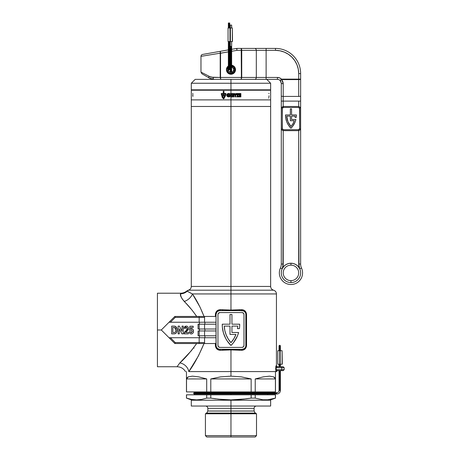 <?xml version="1.0" encoding="UTF-8"?>
<svg xmlns="http://www.w3.org/2000/svg" width="460" height="460" viewBox="0 0 460 460"><rect width="100%" height="100%" fill="white"/><g stroke="black" fill="none" stroke-linecap="round" stroke-linejoin="round"><path stroke-width="0.69" d="M188.399 290.197L188.939 290.191A3.87 3.818 90 0 0 187.22 291.174L187.847 291.542L187.22 291.174A3.87 3.818 -90 0 1 188.939 290.191L230.966 290.191L230.966 286.442L270.641 286.442C270.756 288.351 271.728 289.599 273.539 290.191C275.356 290.783 276.328 292.031 276.443 293.94L230.966 293.94L230.966 290.191L273.539 290.191L188.358 290.197C190.193 289.616 191.176 288.368 191.297 286.442L230.966 286.442L230.966 106.473L270.641 106.473L230.966 106.473L230.966 286.442L191.297 286.442L230.966 286.442L230.966 290.191L273.539 290.191L230.966 290.191L230.966 293.94L276.443 293.94L230.966 293.94L230.966 310.051L242.736 309.758L244.433 310.471L245.738 311.794L246.548 314.502L246.456 346.42L245.151 348.898L242.736 350.209L230.966 349.916L230.966 371.588L276.443 371.588L276.086 371.588L275.724 369.656L275.873 366.235M191.095 293.308L190.244 292.876M189.347 292.393L188.554 291.95M231.938 332.499L238.619 332.499A29.026 29.026 0 0 1 230.966 345.466A29.026 29.026 0 0 1 222.261 324.179L230 324.179L230 314.502L231.938 314.502L231.938 324.179L239.677 324.179A29.026 29.026 0 0 1 239.418 328.63L237.463 328.63A27.094 27.094 0 0 0 237.711 326.111L231.938 326.111L231.938 332.499L238.619 332.499L237.366 336.093L233.507 342.631L230.966 345.466L227.194 340.929L225.67 338.393L223.439 332.931L222.352 327.135L222.261 324.179L230 324.179L230 314.502L231.938 314.502L231.938 324.179L239.677 324.179A29.026 29.026 0 0 1 239.418 328.63L237.463 328.63A27.094 27.094 0 0 0 237.711 326.111L231.938 326.111L231.938 332.499L231.938 326.111L237.711 326.111A27.094 27.094 0 0 1 237.463 328.63M196.742 316.44L192.044 310.109L182.154 298.919L180.659 295.74L180.63 293.215L157.429 293.215L157.429 329.987L161.299 329.987L174.846 316.44L169.044 322.241L170.413 322.241L169.044 322.241L174.846 316.44L199.168 316.44L174.846 316.44M196.65 316.44C192.533 310.454 188.393 305.457 184.236 301.449C181.119 297.654 179.889 295.101 180.538 293.785L180.607 293.359M186.904 304.244L184.523 301.748M193.677 347.559L194.074 348.174L193.677 347.559M276.207 367.546L276.19 369.656L276.19 367.718L281.767 367.718L281.767 369.656L275.724 369.656L275.977 371.467M275.747 367.103L276.086 365.786L276.443 365.786L276.443 293.94M276.086 365.786A0.966 0.96 -90 0 0 277.046 366.752L281.284 366.752L277.046 366.752A0.966 0.96 90 0 1 276.086 365.786L275.919 366.062L276.443 365.786L277.414 366.752M174.846 343.528L161.299 329.987L174.846 343.528L205.097 343.528A0.966 0.54 -90 0 1 204.556 342.562L204.556 337.726L204.556 342.562L199.168 342.562L199.168 337.726L216.022 337.726L170.413 337.726L199.168 337.726L199.168 342.562L175.248 342.562L170.413 337.726L169.044 337.726L174.846 343.528L216.022 343.528L216.022 345.466L216.022 314.502L216.677 312.351L217.741 311.282L219.891 310.632L242.04 310.632L239.413 310.632L243.524 310.925L245.26 312.351L245.841 313.749L245.841 346.219L245.26 347.616L244.191 348.686L242.04 349.335L219.138 349.261L217.154 348.203L216.096 346.219L216.022 314.502L215.383 314.502L215.383 316.44L215.481 313.553L216.786 311.069L219.196 309.758L230.966 310.051L230.966 293.94L192.429 293.94L200.008 307.073L204.016 316.44L209.484 316.44M198.427 343.528L204.016 343.528L198.473 355.839L188.795 371.588L196.408 359.513M199.467 329.015L199.467 330.953L199.467 329.015M199.467 335.788L199.467 337.726L199.467 335.788M164.766 333.448L161.299 329.987L169.044 322.241L216.022 322.241L170.413 322.241L175.248 317.406L199.168 317.406L199.168 322.241L199.168 317.406L204.556 317.406L204.556 322.241L204.556 317.406A0.966 0.54 -90 0 1 205.097 316.44L199.168 316.44L199.168 317.406L199.168 316.44L205.097 316.44A0.966 0.54 90 0 0 204.556 317.406L175.248 317.406L174.88 316.514L175.248 317.406L170.413 322.241M199.467 322.241L199.467 324.179L199.467 322.241M187.059 327.784L186.472 327.336L187.122 327.963L186.881 329.285L184.046 333.856L188.37 333.856L188.37 332.546L185.903 332.546L188.37 328.267L188.151 327.25L188.37 328.267C188.301 326.933 187.611 326.215 186.311 326.111L186.725 326.146L186.311 326.111C184.989 326.18 184.264 326.887 184.144 328.227L184.213 327.808L184.144 328.227L185.351 328.428L185.713 327.503M184.27 327.577L186.311 326.111L184.759 326.68L184.213 327.808M184.144 328.227L185.351 328.428L186.283 327.319L187.162 328.342L186.771 329.452M184.667 332.039L184.046 333.856L184.489 332.344M184.046 333.856L188.37 333.856L188.37 332.546L185.903 332.546L186.639 331.562M174.771 333.805L174.093 333.856C176.163 333.569 177.134 332.31 177.008 330.061C177.18 327.704 176.186 326.387 174.024 326.111L171.678 326.111L171.678 333.856L174.771 333.805L175.984 333.224L176.692 332.074L177.008 330.061M176.945 328.946L175.72 326.519L176.651 327.784M192.924 333.103L193.487 331.464L193.05 329.538M191.366 329.843L190.273 330.337L191.228 329.832L192.188 331.246L191.274 332.747L190.377 331.643L189.175 331.844C189.319 333.138 190.026 333.839 191.297 333.954L191.785 333.902L191.297 333.954C192.751 333.695 193.487 332.787 193.493 331.217L192.797 329.222L191.458 328.63L190.578 328.917L190.791 327.52L193.194 327.52L193.194 326.215L189.876 326.215L189.273 330.136L190.273 330.337L191.09 329.843M191.751 332.563L190.906 332.637L190.405 331.838M189.244 332.252L189.457 332.844M204.016 343.528C198.956 355.517 193.879 364.866 188.795 371.588L230.966 371.588L230.966 349.916L219.202 350.209L217.505 349.497L216.2 348.174L215.481 346.426L215.383 343.528L215.383 345.466L216.022 345.466L215.383 345.466C215.683 348.421 217.258 350.031 220.121 350.301L219.891 349.335A3.87 3.87 0 0 1 216.022 345.466M235.945 334.437L230 334.437L230 326.111L224.227 326.111L224.836 330.619L226.193 334.955L228.258 339.008L230.966 342.654L233.824 338.767L235.945 334.437A27.094 27.094 0 0 1 230.966 342.654A27.094 27.094 0 0 0 235.945 334.437L230 334.437L230 326.111L224.227 326.111A27.094 27.094 0 0 0 230.966 342.654A27.094 27.094 0 0 1 224.227 326.111L230 326.111M177.18 366.568L179.82 362.923L191.216 350.865L196.65 343.528L197.777 343.528M157.429 293.215L157.429 366.752L157.429 329.987L161.299 329.987L169.044 322.241M188.795 371.588A9.677 8.153 39.1 0 0 179.82 362.923A9.677 8.153 -140.9 0 1 188.795 371.588L276.086 371.588A0.966 0.96 90 0 1 277.046 370.622L283.084 370.622M169.044 337.726L170.413 337.726L169.044 337.726L161.299 329.987L164.766 326.519M199.168 335.788L216.022 335.788L198.07 335.788L199.168 335.788L199.168 330.953L199.168 335.788M198.07 335.788L198.07 330.953L199.168 330.953L198.07 330.953L198.07 335.788M216.022 330.953L199.168 330.953L204.556 330.953L204.556 335.788L204.556 330.953L216.022 330.953M216.022 316.44L205.097 316.44L216.022 316.44L216.022 314.502A3.87 3.87 0 0 1 219.891 310.632L222.525 310.632L219.891 310.632L220.121 309.666L230.966 310.051L241.81 309.666C244.674 309.936 246.255 311.546 246.548 314.502L246.548 345.466C246.255 348.416 244.68 350.031 241.81 350.301L230.966 349.916L220.121 350.301L219.891 349.335M199.168 329.015L216.022 329.015L198.07 329.015L199.168 329.015L199.168 324.179L199.168 329.015M198.07 329.015L198.07 324.179L199.168 324.179L198.07 324.179L198.07 329.015M216.022 324.179L199.168 324.179L204.556 324.179L204.556 329.015L204.556 324.179L216.022 324.179M216.022 343.528L205.097 343.528A0.966 0.54 90 0 1 204.556 342.562L175.248 342.562L170.413 337.726M204.895 335.788L204.895 337.726L204.895 335.788M204.895 329.015L204.895 330.953L204.895 329.015M204.895 322.241L204.895 324.179L204.895 322.241M242.04 347.403A1.938 1.938 0 0 0 243.978 345.466L243.978 314.502A1.938 1.938 0 0 0 242.04 312.57L219.891 312.57A1.938 1.938 0 0 0 217.959 314.502L217.959 345.466L218.523 346.834L219.891 347.403L242.04 347.403L243.409 346.834L243.978 345.466L243.978 314.502L243.409 313.134L242.04 312.57L219.891 312.57L218.281 313.427L217.959 314.502L217.959 345.466A1.938 1.938 0 0 0 219.891 347.403L242.04 347.403A1.938 1.938 0 0 0 243.409 346.834M242.04 349.335L239.413 349.335L242.04 349.335L241.81 350.301L242.04 349.335A3.87 3.87 0 0 0 245.91 345.466L246.548 345.466L245.91 345.466L245.91 314.502L246.548 314.502L245.91 314.502A3.87 3.87 0 0 0 242.04 310.632L241.81 309.666L242.04 310.632M238.619 332.499L237.366 336.093A29.026 29.026 0 0 0 237.371 336.082L235.652 339.486M219.891 312.57A1.938 1.938 0 0 0 218.523 313.134M191.297 286.442L191.297 106.473L270.641 106.473L270.641 99.889L230.966 99.889L230.966 106.473L230.966 99.889L191.297 99.889L270.641 99.889L230.966 99.889L230.966 96.853L230.966 99.889L270.641 99.889L270.641 90.218L230.966 90.218L230.966 89.826L270.641 89.826L270.641 83.248L230.966 83.248L270.641 83.248L266.771 79.379L230.966 79.379L230.966 94.352L233.893 94.306L233.893 94.915L232.662 94.915L232.777 95.266L233.858 95.266L233.858 95.864L232.777 95.864L232.662 96.266L233.893 96.266L233.893 96.876L231.271 96.922L230.339 96.37L230.155 95.605L230.966 94.352L230.897 93.897L230.38 94.024L230.661 93.466L230.966 93.754L230.966 90.218L191.297 90.218L270.641 90.218M230.966 286.442L270.641 286.442L230.966 286.442M187.847 291.542L192.429 293.94L230.966 293.94M188.358 290.197L186.817 290.979L192.429 293.94C196.679 300.104 200.543 307.602 204.016 316.44L198.576 316.44M184.236 301.449A9.677 6.75 142.4 0 0 192.429 293.94A9.677 6.75 -37.6 0 1 184.236 301.449M180.538 293.785A9.677 9.522 -172.7 0 0 187.22 291.174A9.677 9.522 7.3 0 1 180.538 293.785M180.515 293.917L180.935 296.614M197.294 343.528L197.639 343.528M179.82 362.923C175.99 367.983 175.99 367.983 179.82 362.923C184.903 358.472 190.509 352.009 196.65 343.528M175.093 342.936L175.248 342.562L175.093 342.936M199.168 343.528L199.168 342.562L199.168 343.528M222.525 349.335L222.697 350.301L222.525 349.335L239.413 349.335L239.234 350.301L239.413 349.335M239.413 310.632L239.234 309.666L239.413 310.632L222.525 310.632L222.697 309.666L222.525 310.632M216.022 314.502L215.383 314.502C215.677 311.552 217.258 309.936 220.121 309.666L219.891 310.632M277.046 366.752L276.19 367.718L281.767 367.718A0.966 0.483 -90 0 0 281.284 366.752L283.216 366.752L281.284 366.752A0.966 0.483 90 0 1 281.767 367.718L281.767 369.656L284.188 369.656L281.767 369.656A0.966 0.483 90 0 1 281.284 370.622L283.216 370.622L284.188 369.656L284.188 367.718L281.767 367.718L284.188 367.718L283.216 366.752M276.213 367.505L275.724 367.718L276.201 367.574M275.805 366.562L275.764 366.896M276.201 369.8L277.046 370.622L281.284 370.622A0.966 0.483 -90 0 0 281.767 369.656L275.724 369.656L275.724 367.718M276.77 370.565L277.046 370.622A0.966 0.96 -90 0 0 276.086 371.588M175.731 333.431L175.421 333.609M174.731 326.151L174.38 326.123M172.885 332.546L172.885 327.422L172.885 332.546L173.92 332.546L172.885 332.546L172.885 327.422L174.622 327.491L175.8 330.004C175.99 331.591 175.363 332.436 173.92 332.546L172.885 332.546M174.99 332.379L174.248 332.54M175.622 331.545L175.513 331.832M175.749 330.935L175.662 331.39M175.72 328.865L175.795 329.55M175.674 328.641L174.806 327.543L175.731 328.929M174.806 327.543L172.885 327.422L174.806 327.543L175.484 328.158M174.024 326.111L171.678 326.111L171.678 333.856L174.093 333.856M176.404 332.695L176.565 332.39M177.002 329.705L176.818 328.302M176.421 327.313L175.99 326.749M175.72 326.519L175.415 326.335M174.972 327.623L175.266 327.853M179.32 333.856L179.32 328.808L181.936 333.856L183.241 333.856L183.241 326.111L182.033 326.111L182.033 331.286L179.377 326.111L178.112 326.111L178.112 333.856L179.32 333.856L178.112 333.856L178.112 326.111L179.377 326.111L182.033 331.286L182.033 326.111L183.241 326.111L183.241 333.856L181.936 333.856L179.32 328.808L179.32 333.856M186.001 332.367L186.915 331.257M186.501 331.717L186.173 332.114M187.939 329.912L188.261 329.113M186.081 327.336L186.472 327.336M185.19 331.315L184.943 331.637M187.237 330.889L187.599 330.435M187.151 328.152L186.996 329.067M186.651 329.613L186.398 329.923M193.459 330.688L193.217 332.563M193.119 329.659L193.327 330.113M193.338 330.153L193.424 330.487M191.458 328.63L190.578 328.917L190.791 327.52L190.578 328.917L191.222 328.647M192.177 328.768L191.831 328.664M192.182 331.004L192.153 331.735M189.175 331.844L190.377 331.643L191.274 332.747M191.297 333.954L190.681 333.874L191.297 333.954M189.365 332.649L189.917 333.454M193.459 331.706L193.493 331.217M190.791 327.52L193.194 327.52L193.194 326.215L189.876 326.215L189.273 330.136L190.273 330.337M190.371 330.234L190.699 329.975M190.624 332.373L190.452 332.022M230.966 391.909L230.966 392.673L230.966 391.909M230.966 393.352L230.966 394.812L230.966 393.352L268.042 393.352A0.678 0.673 -90 0 0 267.369 392.673A0.678 0.673 90 0 1 268.042 393.352L271.089 393.352C271.038 392.547 270.986 392.547 270.928 393.352C270.986 394.157 271.038 394.157 271.089 393.352C271.038 392.547 270.986 392.547 270.928 393.352C270.986 394.157 271.038 394.157 271.089 393.352L193.522 393.352L230.966 393.352L230.966 392.673L230.966 393.352L193.522 393.352L230.966 393.352L230.966 394.024L194.2 394.024L193.522 393.352L194.2 392.673L276.816 392.673L276.816 394.024A3.582 3.582 0 0 0 280.399 390.448L279.042 390.448A2.225 2.225 0 0 1 276.816 392.673L276.816 393.352L271.089 393.352L276.816 393.352L276.816 394.024L267.369 394.024A0.678 0.673 -90 0 0 268.042 393.352A0.678 0.673 90 0 1 267.369 394.024L230.966 394.024M230.966 435.643L230.966 437L255.156 437L230.966 437L230.966 435.643L256.513 435.643L230.966 435.643L230.966 413.776L256.513 413.776L230.966 413.776L230.966 435.643L205.424 435.643L230.966 435.643M269.669 400.229L275.477 398.118L275.477 394.812L275.477 398.118L267.846 399.763L262.804 399.763L255.231 398.118L251.148 398.118L241.057 399.418L230.966 399.878L230.966 406.036L270.641 406.036L230.966 406.036L230.966 408.359L207.839 408.359L230.966 408.359L230.966 411.039L254.092 411.039L254.092 408.359L207.839 408.359C207.702 406.95 206.931 406.174 205.522 406.036M265.322 399.878L267.846 399.763L262.804 399.763L255.231 398.118L255.231 394.812L251.148 394.812L251.148 398.118L255.231 398.118L255.231 394.812L275.413 394.812L275.413 398.118L267.846 399.763M246.824 398.768L250.786 398.176M243.547 399.171L244.335 399.079M246.1 398.866L230.966 399.878L220.875 399.418L210.789 398.118L210.789 394.812L206.701 394.812L206.701 398.118L210.789 398.118L210.789 394.812L251.148 394.812L251.148 398.118L246.1 398.866M270.641 400.229L191.297 400.229L270.641 400.229L270.641 406.036M255.156 437L256.513 435.643L256.513 413.776L255.254 413.051L230.966 413.051L230.966 411.039L230.966 413.051L206.684 413.051L230.966 413.051L230.966 413.776L205.424 413.776L230.966 413.776L230.966 413.051L206.684 413.051L207.839 411.039L254.092 411.039L230.966 411.039L230.966 408.359L254.092 408.359L230.966 408.359L230.966 406.036L191.297 406.036L230.966 406.036L230.966 399.878L218.005 399.13M186.461 371.588L186.461 391.909L186.518 378.942L188.295 376.861L192.424 376.153L198.674 376.861L206.701 378.942L206.701 391.909L210.789 391.909L210.789 378.942L220.593 376.861L230.966 376.153L230.966 371.588L230.966 376.153L241.345 376.861L251.148 378.942L251.148 391.909L255.231 391.909L255.231 378.942L263.264 376.861L269.514 376.153L273.642 376.861L275.413 378.942L275.477 391.909L275.477 371.588M194.091 399.763L196.61 399.878L191.567 399.418L186.518 398.118L186.518 394.812L206.701 394.812L206.701 398.118L201.658 399.418L196.61 399.878L191.567 399.418L186.461 398.118L186.461 394.812L186.461 398.118L192.263 400.229M275.413 391.909L255.231 391.909L255.231 378.942L275.413 378.942L275.413 391.909L210.789 391.909L210.789 378.942L251.148 378.942L251.148 391.909L186.518 391.909L186.518 378.942L206.701 378.942L206.701 391.909L186.518 391.909M230.966 413.051L255.254 413.051L230.966 413.051M215.832 398.866L210.789 398.118L206.701 398.118L201.658 399.418L196.61 399.878L199.134 399.763M206.776 437L230.966 437L206.776 437L205.424 435.643L205.424 413.776L206.684 413.051M251.148 378.942L210.789 378.942L220.593 376.861L230.966 376.153L241.345 376.861L251.148 378.942M275.413 378.942L255.231 378.942L263.264 376.861L269.514 376.153L273.642 376.861L274.833 377.735L275.408 378.913M206.701 378.942L186.518 378.942L187.105 377.735L188.295 376.861L192.424 376.153L198.674 376.861L206.701 378.942M186.518 394.812L275.413 394.812M191.297 90.218L191.297 106.473L270.641 106.473L270.641 286.442M270.641 89.826L191.297 89.826L230.966 89.826L230.966 83.248L191.297 83.248L230.966 83.248L230.966 79.379L195.166 79.379L266.081 79.379M240.735 94.024L240.419 93.598L240.298 94.024L240.298 93.466L240.781 93.874L240.896 93.478L240.735 94.024L240.896 93.478L240.781 93.874L240.298 93.466L240.298 94.024L240.419 93.598L240.735 94.024M234.933 93.897L234.41 94.024L234.703 93.466L235.146 94.024L234.853 93.466L234.41 94.024L234.933 93.897M232.058 93.811L231.731 94.024L231.731 93.466L232.3 93.587L232.15 94.024L232.3 93.587L231.731 93.466L231.731 94.024L232.058 93.811M234.945 94.915L234.151 94.915L234.151 94.306L236.457 94.306L236.457 94.915L235.646 94.915L235.646 96.876L234.945 96.876L234.945 94.915L234.945 96.876L235.646 96.876L235.646 94.915L236.457 94.915L236.457 94.306L234.151 94.306L234.151 94.915L234.945 94.915M237.808 94.915L236.693 94.915L236.693 94.306L238.717 94.306L237.463 96.232L238.746 96.232L238.746 96.876L236.561 96.876L237.808 94.915L236.561 96.876L238.746 96.876L238.746 96.232L237.463 96.232L238.717 94.306L236.693 94.306L236.693 94.915L237.808 94.915M239.148 94.306L240.896 94.306L240.896 94.915L239.844 94.915L239.844 95.266L240.844 95.266L240.844 95.864L239.844 95.864L239.844 96.266L240.896 96.266L240.896 96.876L239.148 96.876L239.148 94.306L239.148 96.876L240.896 96.876L240.896 96.266L239.844 96.266L239.844 95.864L240.844 95.864L240.844 95.266L239.844 95.266L239.844 94.915L240.896 94.915L240.896 94.306L239.148 94.306M238.015 93.466L238.504 93.489L238.562 94.024L238.015 94.024L238.015 93.466L238.015 94.024L238.562 94.024L238.567 93.604L238.015 93.466M233.289 94.024L233.065 93.547L232.95 94.024L232.95 93.466L233.381 93.92L233.806 93.466L233.806 94.024L233.686 93.547L233.289 94.024L233.686 93.547L233.806 94.024L233.806 93.466L233.381 93.92L232.95 93.466L232.95 94.024L233.065 93.547L233.289 94.024M235.859 93.564L236.198 93.466L235.968 94.024L236.198 93.466L235.859 93.564M236.917 93.466L237.078 93.961L237.354 93.466L237.256 94.018L236.819 93.955L236.796 93.466L237.078 94.058L237.354 93.466L237.078 93.961L236.917 93.466M239.332 93.938L239.654 93.938L239.206 94.024L239.206 93.466L239.654 93.466L239.332 93.938L239.654 93.466L239.206 93.466L239.206 94.024L239.654 93.938L239.332 93.938M229.793 95.105L229.793 96.761L229.293 96.882L227.769 96.784L226.763 95.703L227.004 94.219L228.281 93.449L229.793 93.65L229.793 94.363L227.936 94.3L227.493 95.128L227.832 96.008L229.068 96.238L229.068 95.743L228.39 95.743L228.39 95.105L229.793 95.105L228.39 95.105L228.39 95.743L229.068 95.743L229.068 96.238L227.832 96.008L227.493 95.128L227.936 94.3L229.793 94.363L229.793 93.65L227.792 93.587L226.786 94.685L226.964 96.174L228.269 96.905L229.793 96.761L229.793 95.105M223.997 98.572L223.606 98.917L222.531 97.842L221.3 94.242L221.294 93.466L223.255 93.466L223.255 91.178L223.98 91.178L223.98 93.466L225.906 93.466L225.883 94.668L225.136 94.668L225.136 94.116L223.98 94.116L223.98 95.381L225.705 95.381L223.997 98.572L225.705 95.381L223.98 95.381L223.98 94.116L225.136 94.116L225.136 94.668L225.883 94.668L225.906 93.466L223.98 93.466L223.98 91.178L223.255 91.178L223.255 93.466L221.294 93.466L222.128 97.186L223.295 98.693L223.997 98.572M268.755 97.842L268.68 98.147M269.054 95.766L268.881 97.186M268.703 93.466L269.123 93.466M192.774 93.478L192.774 93.874L192.855 93.466M192.878 94.024L192.878 93.598L192.786 94.024M192.757 95.266L193.045 94.915L192.74 94.915M192.74 96.266L193.045 96.266L192.757 95.864M238.148 93.725L238.441 93.644L238.148 93.725M231.851 93.564L232.168 93.644L231.851 93.564M230.96 94.024L230.661 93.466L230.38 94.024L230.96 94.024M230.903 95.801L231.702 96.29L232.105 95.381L231.288 94.881L230.903 95.801L231.288 94.881L232.105 95.381L232.093 95.812L231.702 96.29L230.903 95.801M233.893 94.915L233.893 94.306L230.966 94.352L230.155 95.605L230.339 96.37L231.271 96.922L233.893 96.876L233.893 96.266L232.662 96.266L232.777 95.864L233.858 95.864L233.858 95.266L232.777 95.266L232.662 94.915L233.893 94.915M223.255 94.116L221.996 94.386L222.669 96.686L223.606 97.963L224.785 96.031L223.255 96.031L223.255 94.116L223.255 96.031L224.785 96.031L223.807 97.761L223.238 97.577L221.996 94.386L223.255 94.116M291.565 119.531L295.901 119.531A18.141 18.141 0 0 1 290.956 128.242A18.141 18.141 0 0 1 285.516 114.937L290.352 114.937L290.352 108.888L291.565 108.888L291.565 114.937L296.401 114.937A18.141 18.141 0 0 1 296.286 117.357L295.067 117.357A16.934 16.934 0 0 0 295.171 116.144L291.565 116.144L291.565 119.531L295.901 119.531L295.136 121.952L292.64 126.345L290.956 128.242L288.598 125.407L286.862 122.153L285.821 118.611L285.516 114.937L290.352 114.937L290.352 108.888L291.565 108.888L291.565 114.937L296.401 114.937A18.141 18.141 0 0 1 296.286 117.357L295.067 117.357A16.934 16.934 0 0 0 295.171 116.144L291.565 116.144L291.565 119.531L291.565 116.144L295.171 116.144A16.934 16.934 0 0 1 295.067 117.357M298.701 272.895A7.739 7.739 0 0 1 290.956 280.635L290.956 282.572A9.677 9.677 0 0 0 299.753 268.864A9.677 9.677 0 0 0 290.956 263.218L290.956 265.155A7.739 7.739 0 0 1 298.701 272.895A7.739 7.739 0 0 1 290.956 280.635A7.739 7.739 0 0 1 283.216 272.895A7.739 7.739 0 0 1 290.956 265.155A7.739 7.739 0 0 1 298.701 272.895M200.974 56.35L200.974 72.117L210.87 77.171L220.196 77.441L220.392 51.301L202.572 54.447A1.938 1.938 0 0 0 200.974 56.35L220.196 53.182L200.974 56.35A1.938 1.938 0 0 1 202.572 54.447L216.608 51.968L202.572 54.447M298.966 266.501L298.701 130.594L298.701 264.029L299.753 268.864L301.513 268.059A11.609 11.609 0 0 1 290.956 284.51A11.609 11.609 0 0 1 280.404 268.059A11.609 11.609 0 0 0 290.956 284.51A11.609 11.609 0 0 0 301.513 268.059A9.677 9.677 0 0 1 300.633 264.029L300.633 128.144L299.897 129.921L298.12 130.663L283.308 130.611L281.704 129.542L281.284 128.144L281.284 108.985L281.704 107.588L283.797 106.473L298.12 106.473L299.517 106.892L300.587 108.497L300.604 128.518M228.442 65.924L226.768 67.959L226.418 69.701L226.768 71.444L228.442 73.485L230.08 74.163L231.857 74.163L233.496 73.485L234.749 72.231L235.514 69.701L235.169 67.959L234.186 66.487L231.644 65.205A4.548 4.548 0 0 1 235.514 69.701A4.548 4.548 0 0 1 230.966 74.25A4.548 4.548 0 0 1 228.355 65.981M290.956 128.237L293.083 125.741M282.365 108.393L282.25 128.144L282.704 129.237L283.797 129.691L298.12 129.691L299.213 129.237L299.667 128.144L299.667 108.985L299.213 107.893L298.12 107.439L283.797 107.439L282.704 107.893L282.25 108.985A1.547 1.547 0 0 1 283.797 107.439A1.547 1.547 0 0 0 282.25 108.985L282.365 128.737M294.291 120.744L290.352 120.744L290.352 116.144L286.741 116.144L287.977 121.676L290.956 126.488L292.911 123.78L294.291 120.744A16.934 16.934 0 0 1 290.956 126.488A16.934 16.934 0 0 1 286.741 116.144A16.934 16.934 0 0 0 290.956 126.483A16.934 16.934 0 0 0 294.291 120.744L290.352 120.744L290.352 116.144L286.741 116.144L290.352 116.144M299.546 128.737L299.667 128.144A1.547 1.547 0 0 1 298.12 129.691A1.547 1.547 0 0 0 299.667 128.144L299.546 108.393M283.107 82.581L283.216 83.72L282.773 81.495L281.514 79.609L298.701 79.609L298.701 96.416L283.216 96.416L283.216 83.72A1.938 0.471 180 0 1 281.284 83.248L281.284 101.114L283.216 101.114L283.216 106.536L283.216 101.114L298.701 101.114L298.701 106.536L298.701 101.114L281.284 101.114L281.307 108.617M298.701 264.029L300.633 264.029L298.701 264.029A11.609 11.609 0 0 0 299.753 268.864L298.264 266.553L296.183 264.753L293.681 263.609L290.956 263.218L288.236 263.609L285.735 264.753L283.653 266.553L282.164 268.864L283.216 264.029L283.216 130.594L282.952 266.501M288.236 263.609L290.956 263.218L293.681 263.609M236.883 48.984L236.86 48.415L241.207 48.415L236.86 48.415L236.94 50.353L231.644 51.284L236.94 50.353L241.391 50.353L241.391 77.441L241.736 77.441L241.207 79.379L241.736 77.441L256.312 77.441A1.938 1.633 90 0 1 254.679 79.379A1.938 1.633 -90 0 0 256.312 77.441L266.121 77.441L266.121 79.379L277.414 79.379L277.414 77.441L277.414 79.379A3.87 3.87 0 0 1 280.146 80.511L281.514 79.137A5.807 5.807 0 0 0 277.414 77.441L266.121 77.441L266.121 79.379L277.414 79.379A3.87 3.87 0 0 1 280.146 80.511L281.284 83.248L281.284 95.95A1.938 0.471 0 0 0 283.216 96.416L283.216 101.114L283.216 96.416A1.938 0.471 180 0 1 281.284 95.95L281.284 264.029A9.677 9.677 0 0 1 280.404 268.059L282.164 268.864A9.677 9.677 0 0 0 290.956 282.572L290.956 280.635A7.739 7.739 0 0 1 283.216 272.895A7.739 7.739 0 0 1 290.956 265.155L290.956 263.218A9.677 9.677 0 0 0 282.164 268.864A9.677 9.677 0 0 0 290.956 282.572A9.677 9.677 0 0 0 299.753 268.864L301.513 268.059A9.677 9.677 0 0 1 300.633 264.029L300.633 101.114L298.701 101.114L300.633 101.114L300.633 73.571A25.156 25.156 0 0 0 275.477 48.415A25.156 25.156 0 0 1 300.633 73.571L298.701 73.571L298.701 79.137L281.514 79.137L279.634 77.884L277.414 77.441L256.312 77.441L256.312 50.353L241.736 50.353L241.736 77.441L256.312 77.441L256.312 50.353L266.121 50.353L266.121 77.441L266.121 50.353L275.477 50.353L280.008 50.795L284.366 52.118L288.38 54.263L291.899 57.149L294.785 60.668L296.93 64.688L298.252 69.04L298.701 73.571L300.633 73.571L300.633 79.137A1.938 0.471 180 0 1 298.701 79.609L298.701 96.416A1.938 0.471 0 0 0 300.633 95.95L300.633 79.137L298.891 79.609L298.701 79.137L300.633 79.137L298.701 79.137L298.701 79.609L281.514 79.609A1.938 0.339 135 0 1 280.146 80.511L280.985 81.765M298.12 106.473L283.797 106.473L298.12 106.473A2.518 2.518 0 0 1 300.633 108.985L300.604 108.617M283.797 130.663L298.12 130.663L283.797 130.663A2.518 2.518 0 0 1 281.284 128.144L281.284 264.029L283.216 264.029L281.284 264.029A9.677 9.677 0 0 1 280.404 268.059L282.164 268.864A11.609 11.609 0 0 0 283.216 264.029M229.712 65.331A4.548 4.548 0 0 1 230.287 65.205L229.23 65.498M241.276 79.229L241.391 77.441L220.547 77.441L220.547 53.239L228.355 51.865L220.196 53.239L220.196 77.441L213.055 77.441A1.938 1.156 90 0 0 214.21 79.379A1.938 1.156 -90 0 1 213.055 77.441L208.915 76.406A1.938 1.322 120 0 0 209.369 78.079L214.21 79.379L209.369 78.079A1.938 1.322 -60 0 1 208.915 76.406C198.542 70.805 198.542 70.805 208.915 76.406M229.712 51.623L230.287 51.526L229.712 51.623M300.633 108.985L300.633 95.95A1.938 0.471 180 0 1 298.701 96.416L283.216 96.416L283.216 83.72L281.514 79.137L281.514 79.609L280.146 80.511L281.514 79.137L298.701 79.137L298.701 73.571A23.224 23.224 0 0 0 275.477 50.353L275.477 48.415L266.121 48.415L275.477 48.415L275.477 50.353L266.121 50.353L266.121 48.415L254.679 48.415L266.121 48.415L266.121 50.353L256.312 50.353A1.938 1.633 -90 0 0 254.679 48.415L241.207 48.415L254.679 48.415A1.938 1.633 90 0 1 256.312 50.353L241.736 50.353L241.695 49.605L241.736 50.353L241.391 50.353L241.207 48.415L241.695 49.605L241.207 48.415L241.391 77.441L220.547 77.441L220.725 79.379L220.196 77.441L220.725 79.379L220.547 77.441L220.196 77.441L220.547 77.441L220.547 53.239L220.196 53.239L220.53 53.124L220.363 51.842L220.53 53.124L220.196 53.182L220.225 51.474M277.414 77.441L278.541 77.556M279.634 77.884L280.635 78.418M282.239 80.488L282.773 81.495M226.51 68.816L226.51 70.587M235.428 70.587L235.428 68.816M220.53 53.124L220.392 51.301L228.355 49.898L216.608 51.968M236.848 49.617L236.86 48.415L231.644 49.318L236.687 48.432L236.94 50.353L241.736 50.353L241.207 48.415L241.391 50.353M230.287 49.559L229.712 49.663L230.287 49.559M200.974 72.117L201.94 73.79L209.369 78.079C199.669 72.479 199.669 72.479 209.369 78.079L210.484 78.631M220.351 51.451L220.363 51.842L220.351 51.451M281.284 83.248L281.261 82.823L281.284 83.248A1.938 0.471 0 0 0 283.216 83.72M241.207 79.379L241.391 77.441L241.736 77.441L241.736 50.353M280.623 80.339L280.312 80.506L280.623 80.339M282.336 130.191A2.518 2.518 0 0 0 282.348 130.197L283.216 130.594M283.216 106.536L281.733 107.548M299.575 106.933L298.701 106.536M298.701 130.594L299.575 130.197A2.518 2.518 0 0 0 299.575 130.191M300.633 128.144A2.518 2.518 0 0 1 298.12 130.663M299.575 130.197L300.179 129.588M281.284 108.985A2.518 2.518 0 0 1 283.797 106.473M283.797 107.439L298.12 107.439A1.547 1.547 0 0 1 299.667 108.985A1.547 1.547 0 0 0 298.12 107.439M298.12 129.691L283.797 129.691A1.547 1.547 0 0 1 282.25 128.144A1.547 1.547 0 0 0 283.797 129.691M290.956 126.488L292.911 123.78M287.977 121.676L289.265 124.206M209.714 78.269L214.21 79.379L209.369 78.079M220.392 51.301L220.196 53.182M228.62 66.844L227.303 69.218L226.745 69.144A4.255 4.255 0 0 1 228.355 66.338A4.255 4.255 0 0 0 226.745 69.144L227.303 69.218A3.697 3.697 0 0 1 228.355 67.085M235.227 69.701A4.255 4.255 0 0 0 231.644 65.498A4.255 4.255 0 0 1 231.248 73.951A4.255 4.255 0 0 1 226.745 70.259A4.255 4.255 0 0 0 231.248 73.951A4.255 4.255 0 0 0 235.227 69.701L234.669 69.701L235.227 69.701M230.287 65.498A4.255 4.255 0 0 0 229.712 65.636A4.255 4.255 0 0 1 230.287 65.498M229.712 66.223A3.697 3.697 0 0 1 230.287 66.067M231.644 66.067A3.697 3.697 0 0 1 234.669 69.701L233.668 67.171L231.207 66.01M233.674 69.701A2.708 2.708 0 0 1 231.144 72.404A2.708 2.708 0 0 1 228.281 70.058L226.745 70.259L227.303 70.184L228.125 72.07L229.195 72.95L231.207 73.393L233.668 72.231L234.669 69.701A3.697 3.697 0 0 1 231.207 73.393A3.697 3.697 0 0 1 227.303 70.184L228.281 70.058L229.247 71.794L231.144 72.404L232.944 71.553L233.674 69.701A2.708 2.708 0 0 0 231.644 67.079L232.944 67.85L233.674 69.701M229.034 67.804A2.708 2.708 0 0 1 230.287 67.079M228.281 69.351L227.303 69.218L228.281 69.351L228.396 68.85M230.517 66.033L229.195 66.453M229.672 67.321L230.638 67.01M231.144 66.999L231.644 67.079M232.317 41.532L232.317 27.985L228.056 27.985L228.056 41.532L229.994 41.532L229.994 27.985L230.38 27.985L230.38 41.532L229.994 41.532L232.317 41.532L232.317 27.985L230.38 27.985L230.38 41.532L232.317 41.532M228.056 41.532L228.056 27.985L229.994 27.985L229.994 41.532L228.056 41.532M232.507 41.434L232.317 28.077L232.507 41.434M231.644 46.368L230.966 46.368L230.966 47.248L230.966 46.368L230.287 46.368L230.287 41.532L230.287 46.368L231.644 46.368L231.644 41.532L231.644 48.3L230.995 48.978A0.678 0.678 0 0 0 231.46 48.766L230.995 48.978M230.966 48.978A0.678 0.678 0 0 0 231.644 48.3A0.678 0.678 0 0 0 230.966 47.627A0.678 0.678 0 0 1 231.644 48.3L230.966 47.627L231.644 48.288L231.644 54.107L230.966 54.107L231.644 54.107L231.644 65.717L230.966 65.717L231.644 65.717L231.644 71.524A0.678 0.678 0 0 1 230.966 72.203A0.678 0.678 0 0 1 230.287 71.524L230.287 48.3A0.678 0.678 0 0 1 230.966 47.627L230.966 54.107L230.287 54.107L230.966 54.107L230.966 72.203A0.678 0.678 0 0 0 231.644 71.524L231.644 71.524A0.678 0.678 0 0 0 230.966 70.846A0.678 0.678 0 0 0 230.287 71.524A0.678 0.678 0 0 0 230.966 72.203L230.966 65.717L230.287 65.717L230.966 65.717L230.966 47.627A0.678 0.678 0 0 0 230.287 48.3A0.678 0.678 0 0 0 230.966 48.978L230.713 48.927M228.545 45.529L229.005 45.321L228.355 45.994A0.678 0.678 0 0 1 229.034 45.321L229.034 41.532L229.034 44.062L228.355 44.062L229.712 44.062L229.034 44.062L229.034 51.802L228.355 51.802L229.034 51.802L229.034 69.897A0.678 0.678 0 0 0 229.712 69.218A0.678 0.678 0 0 0 229.034 68.54A0.678 0.678 0 0 0 228.355 69.218A0.678 0.678 0 0 0 229.034 69.897L229.034 63.411L228.355 63.411L229.034 63.411L229.034 45.321A0.678 0.678 0 0 0 228.355 45.994A0.678 0.678 0 0 0 229.034 46.673A0.678 0.678 0 0 0 229.712 45.994A0.678 0.678 0 0 1 229.034 46.673A0.678 0.678 0 0 0 229.712 45.994A0.678 0.678 0 0 0 229.034 45.321A0.678 0.678 0 0 1 229.712 45.994L229.655 45.73M231.644 25.081L231.644 27.985L231.644 25.081L230.287 25.081L230.287 27.985L230.287 25.081L231.644 25.081M230.471 47.84L230.937 47.627L230.293 48.317M228.355 41.532L228.355 69.218A0.678 0.678 0 0 0 229.034 69.897A0.678 0.678 0 0 0 229.712 69.218A0.678 0.678 0 0 1 229.034 69.897A0.678 0.678 0 0 0 229.712 69.218L229.712 63.411L229.034 63.411L229.712 63.411L229.712 51.802L229.034 51.802L229.712 51.802L229.712 41.532M230.937 47.627L229.712 46.161L230.937 47.627M229.034 23L228.355 23L229.034 23L229.034 27.985L229.034 23L229.712 23L229.034 23M229.034 45.321A0.678 0.678 0 0 1 229.5 45.505M229.063 46.673L228.562 46.483M231.644 71.524A0.678 0.678 0 0 1 230.966 72.203M282.089 364.245L282.089 350.704L277.834 350.704L277.834 364.245L279.766 364.245L279.766 350.704L280.151 350.704L280.151 364.245L279.766 364.245L282.089 364.245L282.089 350.704L280.151 350.704L280.151 364.245L282.089 364.245M277.834 364.245L277.834 350.704L279.766 350.704L279.766 364.245L277.834 364.245M282.285 364.153L282.089 350.796L282.285 364.153M279.72 346.667A0.678 0.678 0 0 1 279.042 345.989A0.678 0.678 0 0 1 279.72 345.316A0.678 0.678 0 0 1 280.399 345.989A0.678 0.678 0 0 1 279.72 346.667L279.72 350.704L279.72 346.667L280.399 345.989L279.72 345.316L279.042 345.989L279.72 346.667M279.72 364.245L279.72 366.752L279.72 364.245M276.816 392.673A2.225 2.225 0 0 0 279.042 390.448L279.72 390.448L279.72 370.622L279.72 390.448L280.399 390.448A3.582 3.582 0 0 1 276.816 394.024M276.316 370.139L276.546 370.426M185.489 371.588C183.557 368.489 180.768 366.873 177.111 366.752L157.429 366.752M180.63 293.215C182.953 293.192 185.012 292.445 186.817 290.979M276.443 371.588L277.414 370.622M267.737 394.812L267.737 394.024M267.737 392.673L267.737 391.909M255.254 413.051L254.092 411.039M207.839 408.359L207.839 411.039M254.092 408.359C254.23 406.95 255.007 406.174 256.415 406.036M191.297 400.229L191.297 406.036M194.2 394.812L194.2 391.909M268.703 89.826L268.703 90.218M193.229 89.826L193.229 90.218M191.297 89.826L191.297 83.248L195.166 79.379M214.17 79.379L213.503 79.35M229.712 47.857L230.287 48.547M228.355 23L228.355 27.985M229.712 23L229.712 27.985M229.552 45.563L231.489 47.869M279.042 350.704L279.042 345.983L279.72 345.31L280.399 345.983L280.399 350.704M280.399 364.245L280.399 366.752M280.399 370.622L280.399 390.448M279.042 364.245L279.042 366.752M279.042 370.622L279.042 390.448"/></g></svg>
